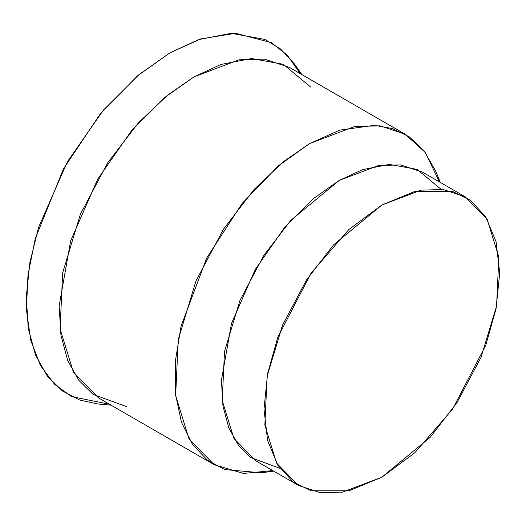 <?xml version="1.0" encoding="UTF-8"?>
<svg xmlns="http://www.w3.org/2000/svg" width="526" height="526" viewBox="0 0 526 526"><rect width="100%" height="100%" fill="white"/><g stroke="black" fill="none" stroke-linecap="round" stroke-linejoin="round"><path stroke-width="0.79" d="M109.474 404.251L71.733 396.643L54.658 384.427L40.541 365.682L30.758 340.46L26.405 309.643L27.99 274.901L35.334 238.416L63.442 168.879L100.525 113.577L137.582 75.797L169.951 52.843L200.616 38.963L235.655 33.27L271.35 42.652L287.255 55.197L300.32 73.686M381.843 477.22L414.843 452.722L452.557 409.175L485.833 345.128L496.071 308.677L499.7 273.079L496.071 241.677L485.833 217.047L470.638 200.373L452.557 191.425L414.843 191.425L381.843 205.035L348.843 229.533L311.129 273.079L277.846 337.127L267.609 373.578L263.986 409.169L267.609 440.578L277.846 465.208L293.048 481.875L311.129 490.824L348.843 490.83L381.843 477.22L342.558 492.119L320.36 492.73L298.505 485.472L276.564 463.084L264.848 425.126L267.123 376.175L282.607 324.996L306.586 279.845L333.458 244.971L381.843 205.035L421.129 190.136L443.326 189.524L465.181 196.783L487.122 219.164L498.839 257.129L496.564 306.079L481.08 357.253L457.101 402.41L430.229 437.284L381.843 477.22M465.181 196.783L422.549 172.166L400.694 164.914L378.496 165.526L339.211 180.425L290.825 220.355L263.953 255.235L239.974 300.385L224.49 351.565L222.215 400.51L233.932 438.474L255.873 460.861L298.505 485.472M279.964 468.364L250.869 457.6L238.475 445.318L228.869 428.032L222.965 406.059L221.413 380.318L231.525 323.378L255.176 269.614L284.697 227.331L313.772 198.315L339.211 180.425L362.657 169.609L389.365 164.401L417.046 169.385L441.09 189.275M440.334 182.437L435.673 171.035L424.094 150.824L409.182 136.76L392.251 128.515L374.473 125.326L339.855 130.093L309.604 143.591L278.201 166.006L242.223 203.312L206.665 258.095L181.049 326.258L175.336 361.336L175.48 394.046L181.463 422.273L192.542 444.529L207.454 460.224L224.76 469.587L261.455 472.795L273.658 471.132M272.751 470.606L243.459 473.439L214.181 464.701L189.058 439.072L175.645 395.598L178.248 339.559L195.981 280.956L223.432 229.251L254.203 189.321L283.678 161.462L309.604 143.591L354.59 126.536L380.009 125.832L405.033 134.143L425.363 152.487L439.427 181.911M405.033 134.143L289.451 67.413L264.427 59.103L239.014 59.806L194.028 76.868L168.103 94.739L138.627 122.591L107.856 162.521L80.406 214.227L62.666 272.83L60.069 328.875L73.482 372.342L98.605 397.972L214.181 464.701M126.378 406.585L93.023 394.355L78.801 380.331L67.755 360.573L60.957 335.437L59.136 305.968L70.668 240.737L97.737 179.116L131.559 130.632L164.881 97.376L194.028 76.868L220.907 64.468L251.527 58.524L283.264 64.277L310.8 87.158M301.944 74.626L294.304 63.81L280.66 49.063L264.979 39.437L231.184 33.309L198.578 39.641L169.951 52.843L138.91 74.685L103.425 110.105L67.407 161.732L38.582 227.357L29.883 262.533L26.3 296.828L28.24 328.211L35.479 354.978L47.241 376.018L62.39 390.95L79.663 400.03L97.908 403.975L111.098 405.184"/></g></svg>
